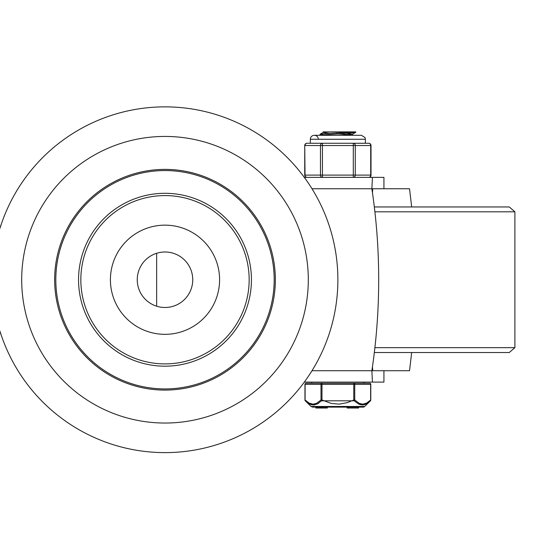 <?xml version="1.0" encoding="UTF-8"?>
<svg xmlns="http://www.w3.org/2000/svg" width="542" height="542" viewBox="0 0 542 542"><rect width="100%" height="100%" fill="white"/><g stroke="black" fill="none" stroke-linecap="round" stroke-linejoin="round"><path stroke-width="0.81" d="M304.313 382.103L372.442 382.103L371.866 370.728L311.989 370.728M311.989 188.752L371.866 188.752L372.442 177.376L304.313 177.376M383.932 177.376L383.932 188.752L383.932 177.376L372.442 177.376M370.64 384.373L370.64 399.996L366.643 403.092L362.74 404.183L359.326 403.383L354.746 399.996L354.746 384.373L370.64 384.373A1.138 0.982 -90 0 0 369.658 383.241L353.763 383.241L364.034 383.241L364.034 382.103L383.932 382.103L383.932 370.728L372.727 370.728L372.456 366.738M383.932 188.752L372.727 188.752L372.456 192.742M348.967 382.103L340.098 382.103M331.887 382.103L330.471 382.103L331.887 382.103M326.277 382.103L313.784 382.103M371.866 188.752A610.001 610.001 0 0 1 371.866 370.728M308.303 279.74A143.305 143.305 0 0 1 93.346 403.844A143.305 143.305 0 0 1 93.346 155.635A143.305 143.305 0 0 1 308.303 279.74M275.35 279.74A110.351 110.351 0 0 0 109.823 184.172A110.351 110.351 0 0 0 109.823 375.308A110.351 110.351 0 0 0 275.35 279.74M337.876 279.74A172.878 172.878 0 0 1 78.556 429.454A172.878 172.878 0 0 1 78.556 130.026A172.878 172.878 0 0 1 337.876 279.74M219.591 279.74A54.593 54.593 0 0 0 137.702 232.464A54.593 54.593 0 0 0 137.702 327.016A54.593 54.593 0 0 0 219.591 279.74M249.157 279.74A84.166 84.166 0 0 1 122.912 352.625A84.166 84.166 0 0 1 122.912 206.854A84.166 84.166 0 0 1 249.157 279.74M274.184 279.74A109.186 109.186 0 0 1 110.405 374.298A109.186 109.186 0 0 1 110.405 185.181A109.186 109.186 0 0 1 274.184 279.74M251.434 279.74A86.435 86.435 0 0 1 121.774 354.597A86.435 86.435 0 0 1 121.774 204.883A86.435 86.435 0 0 1 251.434 279.74M192.749 279.74A27.75 27.75 0 0 1 151.123 303.771A27.75 27.75 0 0 1 151.123 255.709A27.75 27.75 0 0 1 192.749 279.74M374.332 206.949L509.27 206.949L514.9 211.814L374.895 211.814M374.332 352.53L509.27 352.53L514.9 347.666L514.9 211.814M496.486 206.949L411.669 206.949L409.528 188.752L372.727 188.752M411.669 352.53L409.528 370.728L372.727 370.728M349.814 134.728L336.596 133.786M329.611 133.325L323.222 132.444L325.918 131.882L353.899 131.882L323.994 133.691L320.065 134.233L319.983 135.148L353.838 132.729L355.742 132.302L355.769 131.882L353.899 131.882L355.769 131.882M325.938 131.882L323.208 131.882L325.938 131.882M352.537 134.165L352.537 135.263M342.51 135.297L352.429 134.267L346.128 133.291M321.84 134.728L329.597 135.297M353.763 383.241A1.138 0.982 90 0 1 354.746 384.373L353.763 384.373L353.763 383.241L306.088 383.241A1.138 0.982 90 0 0 305.105 384.373L321 384.373L321 399.996L321.982 399.996L321.982 384.373L353.763 384.373L353.763 399.996L354.746 399.996A1.138 0.881 -45.5 0 1 354.163 400.809L358.872 404.176L362.666 404.989L366.433 403.905L370.45 400.809A1.138 1.138 0 0 0 370.789 399.996L370.64 399.996A1.138 0.881 45.5 0 1 370.45 400.809L364.698 406.473L311.047 406.473L305.295 400.809A1.138 0.881 -45.5 0 1 305.105 399.996L305.105 384.373M311.711 382.103L311.711 383.241L321.982 383.241L321.982 384.373L321 384.373A1.138 0.982 -90 0 1 321.982 383.241M311.047 406.473L312.646 407.123L363.099 407.123A2.276 2.276 0 0 0 364.698 406.473M318.825 408.031L315.905 408.031L315.905 407.123L318.825 407.123L318.825 408.031L327.287 408.031L327.287 407.123M319.936 408.031L319.936 407.123L322.307 407.123L322.307 408.031M353.763 399.996L354.163 400.809L321.582 400.809L321.982 399.996L331.304 403.424L339.15 404.156L347.368 402.618L353.763 399.996M305.105 399.996L309.103 403.092L313.005 404.183L316.42 403.383L321 399.996A1.138 0.881 45.5 0 0 321.582 400.809L317.233 404L313.323 404.996L309.313 403.905L305.295 400.809L308.371 403.343M365.728 404.251L363.167 404.955L359.942 404.596M318.845 403.052L317.802 403.702M314.706 404.874L311.853 404.847L309.313 403.905M347.165 407.123L347.165 408.031L358.54 408.031L358.54 407.123M321.989 408.031L321.989 407.123M322.151 408.031L322.151 407.123M318.31 139.28A3.984 3.984 0 0 0 314.333 135.297A3.984 3.984 0 0 0 310.349 139.28L365.396 139.28L365.396 143.257L368.736 143.257L353.303 143.257L353.303 177.376A2.276 1.972 -90 0 0 355.274 175.107L355.274 145.534A2.276 1.972 -90 0 0 353.303 143.257L322.443 143.257A2.276 1.972 90 0 0 320.471 145.534L320.471 175.107A2.276 1.972 90 0 0 322.443 177.376L322.443 143.257L318.012 143.257L322.443 143.257M371.013 145.534A2.276 2.276 0 0 0 368.736 143.257A2.276 1.972 90 0 1 370.708 145.534L370.708 175.107A2.276 1.972 90 0 1 368.736 177.376A2.276 2.276 0 0 0 371.013 175.107L371.013 145.534L305.038 145.534A2.276 1.972 -90 0 1 307.009 143.257L310.349 143.257L310.349 139.28M371.013 175.107L304.733 175.107A2.276 2.276 0 0 0 307.009 177.376A2.276 1.972 -90 0 1 305.038 175.107L304.733 145.534A2.276 2.276 0 0 1 307.009 143.257L317.944 143.257M353.303 143.257L357.767 143.257M363.906 143.278L358.621 143.278M317.124 143.278L311.84 143.278M374.895 347.666L514.9 347.666M357.835 407.123L357.835 408.031M347.869 407.123L347.869 408.031M383.932 370.728L383.932 382.103M156.645 306.203L156.645 253.277M323.208 132.444L323.208 131.882M352.429 134.267L355.667 132.383M320.065 134.233L323.31 132.35M306.088 383.241A1.138 1.138 0 0 0 304.956 384.373L304.956 399.996A1.138 1.138 0 0 0 305.295 400.809M369.658 383.241A1.138 1.138 0 0 1 370.789 384.373L370.789 399.996M365.396 139.28L364.99 137.526L361.419 135.297L314.333 135.297M304.733 175.107L304.733 145.534"/></g></svg>
